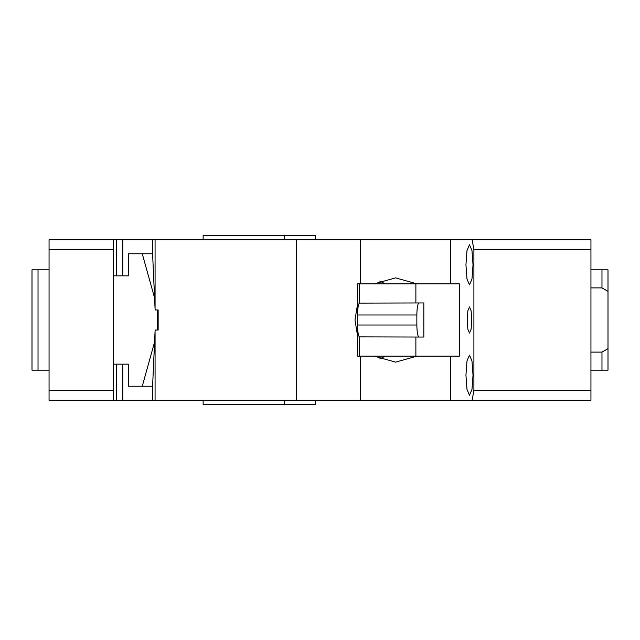 <?xml version="1.0" encoding="UTF-8"?>
<svg xmlns="http://www.w3.org/2000/svg" width="640" height="640" viewBox="0 0 640 640"><rect width="100%" height="100%" fill="white"/><g stroke="black" fill="none" stroke-linecap="round" stroke-linejoin="round"><path stroke-width="0.96" d="M49.056 390.24L49.056 400.28L113.28 400.28L113.28 390.24L49.056 390.24L49.056 239.72L296.52 239.72L296.52 400.28L360.224 400.28L360.224 356.128M152.6 400.28L152.6 386.168L155.072 331.032L155.072 400.28L113.28 400.28M113.28 390.24L113.28 249.76L49.056 249.76M113.28 239.72L113.28 249.76M116.656 239.72L116.656 275.848M113.28 275.848L128.448 275.848L122.808 275.848L122.808 239.72M122.808 400.28L122.808 364.152L128.448 364.152L113.28 364.152M116.656 400.28L116.656 364.152M128.448 364.152L128.448 386.232L142.264 386.232L154.584 342.056M157.656 330.032L157.656 309.968M128.448 275.848L128.448 253.768L142.264 253.768L154.584 297.944M152.6 386.232L142.264 386.232M142.264 253.768L152.6 253.768M49.056 370.176L38.024 370.176L38.024 269.824L49.056 269.824M38.024 370.176L32 370.176L32 269.824L38.024 269.824M450.688 283.872L450.688 239.72L590.944 239.72L590.944 249.76L473.904 249.76L472.136 239.72M473.904 249.76L473.904 390.24L472.136 400.28L450.688 400.28L450.688 356.128M472.136 400.28L590.944 400.28L590.944 249.76M415.88 283.872L459.4 283.872L459.4 356.128L359.304 356.128L359.304 336.888L423.824 337.056L423.824 302.944L359.304 303.112C358.224 304.632 357.64 308.592 357.56 314.984L357.56 283.872L415.88 283.872L415.88 302.944M465.944 264.808L466.992 279.056L469.48 284.88L471.976 279.056L473.024 264.808L471.976 250.56L469.48 244.736L466.992 250.56L465.944 264.808M465.944 375.192L466.992 389.44L469.48 395.264L471.976 389.44L473.024 375.192L471.976 360.944L469.48 355.12L466.992 360.944L465.944 375.192M467.184 320L467.864 329.256L469.48 333.048L471.104 329.256L471.784 320L471.104 310.744L469.48 306.952L467.864 310.744L467.184 320M473.904 390.24L590.944 390.24M359.304 356.128L357.56 356.128L357.56 314.984L416.856 314.984L416.856 325.016C416.976 332.328 417.68 336.344 418.944 337.056M590.944 269.824L601.976 269.824L601.976 287.888L608 291.368L608 370.176L590.944 370.176M590.944 352.112L601.976 352.112L601.976 370.176M601.976 269.824L608 269.824L608 291.368M415.88 337.056L415.88 356.128M359.304 303.112L359.304 283.872M416.856 325.016L357.56 325.016C357.64 331.408 358.224 335.368 359.304 336.888M418.944 302.944C417.68 303.656 416.976 307.672 416.856 314.984M601.976 352.112L608 348.632M590.944 287.888L601.976 287.888M203.128 239.72L203.128 235.704L315.568 235.704L315.568 239.72M284.608 239.72L284.608 235.704M450.688 239.72L296.52 239.72M416.96 283.872L395.584 277.856L374.2 283.872M374.2 356.128L395.584 362.144L416.96 356.128M450.688 400.28L360.224 400.28M360.224 239.72L360.224 283.872M385.248 283.872L379.728 281.048M379.728 358.952L385.248 356.128M357.56 304.208L354.984 320L357.56 335.792M155.072 331.032L155.352 330.032L158.152 330.032L158.152 309.968L155.352 309.968L155.072 308.968L155.072 239.72M155.072 400.28L296.52 400.28M203.128 400.28L203.128 404.296L315.568 404.296L315.568 400.28M284.608 400.28L284.608 404.296M152.6 239.72L152.6 253.832L155.072 308.968"/></g></svg>
